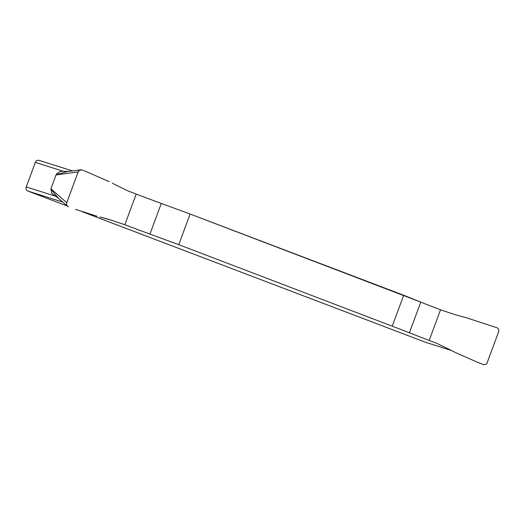 <?xml version="1.0" encoding="UTF-8"?>
<svg xmlns="http://www.w3.org/2000/svg" width="525" height="525" viewBox="0 0 525 525"><rect width="100%" height="100%" fill="white"/><g stroke="black" fill="none" stroke-linecap="round" stroke-linejoin="round"><path stroke-width="0.79" d="M483.597 364.599L476.247 361.738L483.289 364.514A3.268 2.999 107.5 0 0 487.213 362.585L498.573 331.866A3.268 2.999 107.5 0 0 496.906 327.731L465.524 317.487A271.333 248.83 -72.5 0 1 453.803 314.265L440.521 309.789A52.303 1.089 20.3 0 1 420.761 302.105L190.102 214.023L178.762 244.676L409.421 332.758A52.303 1.089 -159.7 0 0 429.181 340.443L437.03 343.429L429.181 340.443A52.303 1.089 20.3 0 1 409.421 332.758L178.762 244.676L149.94 234.091A52.303 1.089 20.3 0 1 124.852 224.726L136.192 194.073A52.303 1.089 -159.7 0 0 161.28 203.438L190.102 214.023L161.28 203.438A52.303 1.089 20.3 0 1 136.192 194.073L128.343 191.087L136.192 194.073M483.302 364.521A3.268 2.999 107.5 0 0 487.239 362.519L498.573 331.866A3.268 2.999 107.5 0 0 496.906 327.731L465.524 317.487A271.333 248.83 -72.5 0 1 453.803 314.265L440.521 309.789A52.303 1.089 20.3 0 1 420.761 302.105L403.686 295.24L392.352 325.894M39.257 160.42A3.268 2.999 107.5 0 0 35.319 162.415L26.25 186.939A3.268 2.999 107.5 0 0 27.917 191.074L62.77 202.092M426.234 342.51A3.268 2.999 -72.5 0 1 425.939 342.418L82.222 211.719M67.292 206.043L27.917 191.074M111.569 220.244L124.852 224.726L111.569 220.244A271.333 248.83 107.5 0 0 99.842 217.022A271.333 248.83 -72.5 0 1 111.569 220.244L99.842 217.022M442.089 345.923L437.03 343.429L442.089 345.923A271.333 248.83 -72.5 0 1 453.016 351.317L455.575 352.577L453.016 351.317A271.333 248.83 -72.5 0 0 442.089 345.923M476.247 361.738L455.575 352.577L476.247 361.738M75.587 209.383L97.099 216.267L75.587 209.383M123.283 188.587L128.343 191.087L123.283 188.587A271.333 248.83 -72.5 0 1 112.357 183.199A271.333 248.83 107.5 0 0 123.283 188.587M109.252 181.67L85.87 171.439L109.252 181.67M58.8 198.627L51.758 193.272L50.912 188.777L66.773 202.716A3.268 2.999 107.5 0 0 68.467 206.778A3.268 2.999 107.5 0 1 66.793 202.65L78.133 171.997A3.268 2.999 107.5 0 1 82.071 169.995L85.87 171.439L82.071 169.995A3.268 2.999 107.5 0 0 78.159 171.931L79.465 170.277L81.847 169.923M68.467 206.778L67.935 206.548C66.695 205.669 66.308 204.396 66.773 202.716L78.159 171.931L56.037 174.93L50.912 188.777M56.037 174.93L56.195 174.635C58.183 172.088 60.585 170.979 63.4 171.294L68.683 171.399M56.195 174.635L67.377 171.583M67.935 206.548L58.616 198.463L50.846 189.098M178.762 244.676L149.94 234.091A52.303 1.089 20.3 0 1 124.852 224.726M403.686 295.24L190.102 214.023M425.939 342.418L451.382 350.464M409.421 332.758L420.761 302.105M429.181 340.443L440.521 309.789M26.25 186.939L55.709 196.258M35.319 162.415L63.4 171.294M149.94 234.091L161.28 203.438M39.113 160.368L72.424 170.901M80.686 169.805L67.39 171.57M451.408 350.477L426.083 342.471"/></g></svg>

